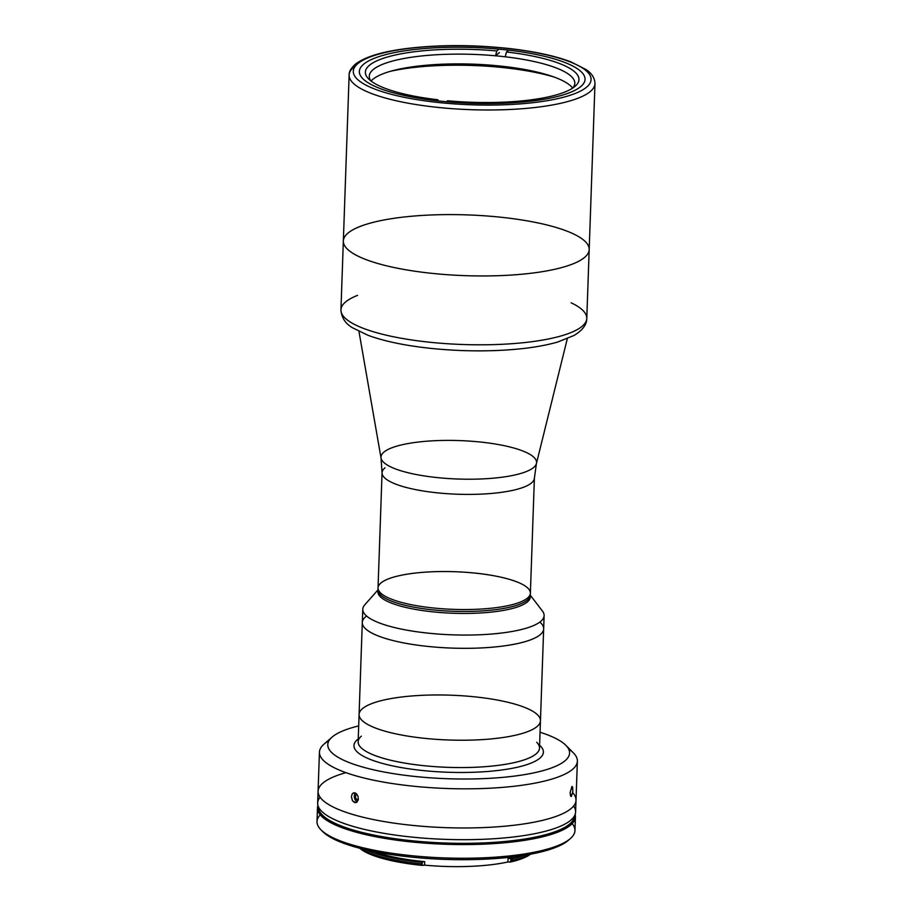 <?xml version="1.0" encoding="UTF-8"?>
<svg xmlns="http://www.w3.org/2000/svg" width="912" height="912" viewBox="0 0 912 912"><rect width="100%" height="100%" fill="white"/><g stroke="black" fill="none" stroke-linecap="round" stroke-linejoin="round"><path stroke-width="1.37" d="M424.73 738.344A90.733 22.424 2 0 0 540.451 720.765A90.733 22.424 -178 0 1 424.73 738.344A90.733 22.424 -178 0 1 386.813 699.379A90.733 22.424 -178 0 1 537.772 715.065A90.733 22.424 -178 0 1 424.73 738.344A90.733 22.424 2 0 0 537.772 715.065A90.733 22.424 2 0 0 386.813 699.379A90.733 22.424 2 0 0 424.73 738.344A90.733 22.424 -178 0 1 359.089 714.427A90.733 22.424 2 0 0 424.73 738.344M427.945 646.437A90.733 22.424 -178 0 1 362.303 622.52L362.303 622.52A90.733 22.424 2 0 0 452.204 648.101A90.733 22.424 2 0 0 543.666 628.847L544.122 615.6A90.733 22.424 -178 0 1 452.66 634.843A90.733 22.424 -178 0 1 362.759 609.273L359.089 714.427A90.733 22.424 -178 0 1 450.551 695.183A90.733 22.424 -178 0 1 540.451 720.765L543.666 628.858A90.733 22.424 -178 0 1 427.945 646.437M539.847 622.087A90.733 22.424 -178 0 1 452.204 648.101A90.733 22.424 -178 0 1 366.578 616.033M377.967 589.893L364.743 604.873A90.733 22.424 2 0 0 452.66 634.843A90.733 22.424 2 0 0 542.458 611.074L530.305 595.205M530.18 596.129A76.22 18.833 -178 0 1 453.412 613.263A76.22 18.833 -178 0 1 378.035 590.816M378.104 588.856A76.22 18.833 2 0 0 453.481 611.314A76.22 18.833 2 0 0 530.248 594.168A76.22 18.833 -178 0 1 433.109 609.911A76.22 18.833 -178 0 1 378.104 588.856M530.385 593.199A76.22 18.833 2 0 1 453.549 609.364A76.22 18.833 2 0 1 378.035 587.875L377.899 591.785A76.22 18.833 2 0 0 453.412 613.263A76.22 18.833 2 0 0 530.248 597.109L530.317 595.148A76.22 18.833 -178 0 1 453.481 611.314A76.22 18.833 -178 0 1 377.967 589.836A76.22 18.833 2 0 0 433.109 609.911A76.22 18.833 2 0 0 530.317 595.148L530.385 593.199A76.22 18.833 -178 0 1 433.177 607.962A76.22 18.833 2 0 0 528.128 588.411A76.22 18.833 2 0 0 401.326 575.244A76.22 18.833 2 0 0 433.177 607.962A76.22 18.833 -178 0 1 378.035 587.875A76.22 18.833 -178 0 1 454.871 571.71A76.22 18.833 -178 0 1 530.385 593.199L534.398 478.07A76.22 18.833 -178 0 1 457.573 494.224A76.22 18.833 -178 0 1 382.06 472.747A76.22 18.833 2 0 0 457.573 494.224A76.22 18.833 2 0 0 534.398 478.07L536.427 463.524A77.839 19.243 -178 0 1 458.098 479.028A77.839 19.243 -178 0 1 381.045 458.098A77.839 19.243 2 0 0 458.098 479.028A77.839 19.243 2 0 0 536.427 463.524A77.839 19.243 -178 0 0 471.949 441.271A77.839 19.243 -178 0 0 383.998 452.044A77.839 19.243 -178 0 0 381.045 458.098L358.952 331.421M378.035 587.875L382.06 472.747A76.22 18.833 -178 0 1 385.012 467.799M363.74 64.136A112.917 27.907 2 0 0 359.351 71.467A112.917 27.907 2 0 0 471.219 103.295A112.917 27.907 2 0 0 585.048 79.344A112.917 27.907 2 0 0 488.41 48.302A112.917 27.907 2 0 0 363.74 64.136A112.917 27.907 -178 0 1 553.413 58.676A112.917 27.907 -178 0 1 499.445 103.387A112.917 27.907 -178 0 1 363.74 64.136M390.587 71.261A112.917 27.907 -178 0 1 553.903 76.973M357.926 63.532A118.959 29.401 2 0 0 500.905 104.891A118.959 29.401 2 0 0 557.768 57.787A118.959 29.401 2 0 0 357.926 63.532A118.959 29.401 -178 0 1 557.768 57.787A118.959 29.401 -178 0 1 500.905 104.891A118.959 29.401 -178 0 1 357.926 63.532M571.186 302.818A122.995 30.392 -178 0 1 586.781 318.425A122.995 30.392 -178 0 1 429.917 342.251A122.995 30.392 2 0 0 586.781 318.425C586.781 324.683 582.506 330.383 573.956 335.502L557.677 342.034C541.169 346.765 520.33 349.615 495.182 350.573C473.864 351.314 452.58 350.607 431.308 348.43C405.623 345.716 384.545 341.35 368.083 335.331L352.625 327.83C345.397 323.657 341.51 317.661 340.94 309.841A122.995 30.392 2 0 0 429.917 342.251A122.995 30.392 -178 0 1 340.94 309.841L343.345 240.985A122.995 30.392 2 0 0 465.2 275.652A122.995 30.392 2 0 0 589.186 249.569A122.995 30.392 -178 0 1 432.322 273.395A122.995 30.392 2 0 0 585.561 241.851A122.995 30.392 2 0 0 380.92 220.59A122.995 30.392 2 0 0 432.322 273.395A122.995 30.392 -178 0 1 343.345 240.985L349.136 75.012A122.995 30.392 2 0 0 471.002 109.691A122.995 30.392 2 0 0 594.989 83.596A122.995 30.392 -178 0 1 471.002 109.691A122.995 30.392 -178 0 1 349.136 75.012A122.995 30.392 -178 0 1 353.913 67.032M499.445 52.565L495.547 55.792A102.828 25.411 -178 0 1 505.237 56.795L506.479 51.973L508.657 50.171L506.479 51.973A106.864 26.414 -178 0 1 574.834 86.537A106.864 26.414 -178 0 1 447.564 100.776L446.401 101.734L447.564 100.776A106.864 26.414 2 0 0 575.21 86.207A106.864 26.414 2 0 0 506.479 51.973L505.237 56.795A102.828 25.411 -178 0 1 572.918 87.951A102.828 25.411 2 0 0 574.811 83.368A102.828 25.411 2 0 0 505.237 56.795A102.828 25.411 2 0 0 500.426 56.27A102.828 25.411 2 0 0 495.547 55.792A102.828 25.411 2 0 0 369.269 76.186A102.828 25.411 2 0 0 370.853 80.894A102.828 25.411 -178 0 1 495.547 55.792L496.801 50.958A106.864 26.414 2 0 0 368.676 78.991A106.864 26.414 2 0 0 437.874 99.773L436.711 100.742L437.874 99.773L438.25 100.913L437.874 99.773A106.864 26.414 -178 0 1 369.531 65.208A106.864 26.414 -178 0 1 496.801 50.958L495.547 55.792L499.445 52.565M371.07 81.077A102.828 25.411 -178 0 1 500.084 66.029A102.828 25.411 -178 0 1 572.679 88.111M498.978 49.157L496.801 50.958L498.978 49.157M343.345 240.985A122.995 30.392 -178 0 1 467.332 214.901A122.995 30.392 -178 0 1 589.186 249.569L594.989 83.596C594.784 77.987 591.728 73.256 585.823 69.415L570.559 61.731C555.032 55.894 534.899 51.528 510.173 48.632C473.647 44.631 439.105 44.597 406.57 48.541C381.832 51.688 364.72 56.954 355.213 64.33C350.903 68.366 348.874 71.923 349.136 75.012M340.94 309.841A122.995 30.392 -178 0 1 357.584 295.363M411.426 825.28A129.048 31.897 -178 0 1 345.91 772.658A129.048 31.897 2 0 0 418.79 825.987A129.048 31.897 2 0 0 572.679 792.688A129.048 31.897 -178 0 1 411.426 825.28A129.048 31.897 2 0 0 576.008 800.28A129.048 31.897 -178 0 1 445.934 827.651A129.048 31.897 -178 0 1 318.071 791.274A129.048 31.897 2 0 0 411.426 825.28M570.958 796.45L570.114 792.608L570.547 795.982L571.414 796.358L572.827 791.456L572.656 787.216L571.927 786.486L570.114 792.608L571.927 786.486M355.794 802.651L356.877 802.161L354.62 802.583L352.511 800.85L351.394 796.678L352.511 800.85L355.794 802.651L358.256 799.801L358.108 796.518L356.512 793.759L354.221 792.722L352.237 793.862L351.394 796.678L352.237 793.862L354.221 792.722L353.126 793.03M359.089 714.427L358.142 741.764A90.733 22.424 2 0 0 423.772 765.67A90.733 22.424 2 0 0 539.494 748.102L540.451 720.765M358.234 738.857L357.31 739.666A94.768 23.416 2 0 0 447.86 772.247A94.768 23.416 2 0 0 540.463 746.062L539.596 745.195M536.701 742.277A90.733 22.424 -178 0 1 448.031 767.345A90.733 22.424 -178 0 1 361.334 736.155M358.69 725.906A120.977 29.902 2 0 0 364.241 767.482A120.977 29.902 2 0 0 531.616 773.319A120.977 29.902 2 0 0 540.052 732.233A120.977 29.902 -178 0 1 565.85 745.298A120.977 29.902 -178 0 1 447.632 778.723A120.977 29.902 -178 0 1 332.036 737.135A120.977 29.902 -178 0 1 358.69 725.906M539.596 745.252A94.768 23.416 -178 0 1 447.86 772.247A94.768 23.416 -178 0 1 358.234 738.914M332.036 737.135L323.988 744.158A129.048 31.897 2 0 0 447.29 788.515A129.048 31.897 2 0 0 573.397 752.867L565.85 745.298M568.655 749.048A129.048 31.897 -178 0 1 577.376 761.155A129.048 31.897 -178 0 1 412.794 786.144A129.048 31.897 -178 0 1 319.439 752.138A129.048 31.897 -178 0 1 328.981 740.681M354.221 792.722L356.512 793.759L358.108 796.518L358.256 799.801L356.877 802.161M572.348 786.577L572.827 791.456L571.414 796.358M319.439 752.138L317.661 802.993A129.048 31.897 2 0 0 445.523 839.371A129.048 31.897 2 0 0 575.597 811.999L577.376 761.155M573.602 806.06A129.048 31.897 -178 0 1 445.523 839.371A129.048 31.897 -178 0 1 320.066 797.213M317.957 805.456A129.048 31.897 2 0 0 445.352 844.261A129.048 31.897 2 0 0 575.13 814.439A129.048 31.897 -178 0 1 575.426 816.901A129.048 31.897 -178 0 1 445.352 844.261A129.048 31.897 -178 0 1 317.49 807.895A129.048 31.897 -178 0 1 317.957 805.456M317.49 807.895L317.011 821.564A129.048 31.897 2 0 0 410.366 855.559A129.048 31.897 2 0 0 574.948 830.57L575.426 816.901M572.189 823.627A129.048 31.897 -178 0 1 570.399 838.55A129.048 31.897 -178 0 1 410.366 855.559A129.048 31.897 -178 0 1 321.001 829.84A129.048 31.897 -178 0 1 320.26 814.826M321.001 829.84L322.882 831.733A127.03 31.396 2 0 0 410.856 857.052A127.03 31.396 2 0 0 568.393 840.305A127.03 31.396 2 0 0 569.339 839.428A127.03 31.396 -178 0 1 410.856 857.052A127.03 31.396 -178 0 1 322.004 830.786M374.65 851.671A87.506 21.626 2 0 0 424.684 861.635L422.256 861.908L422.188 865.385L424.559 865.146L424.684 861.635L424.559 865.146L422.188 865.385A89.319 22.07 -178 0 1 359.704 848.251A89.319 22.07 2 0 0 422.188 865.385L421.777 862.33A91.337 22.572 -178 0 1 365.963 849.79M510.845 858.534L508.03 858.466L507.904 861.977L510.72 861.886L510.845 858.534M524.149 855.319A91.337 22.572 -178 0 1 512.179 858.887L512.134 860.449A91.337 22.572 2 0 0 529.496 854.396A91.337 22.572 -178 0 1 512.134 860.449L510.583 862.022A89.319 22.07 2 0 0 530.51 854.213A89.319 22.07 -178 0 1 510.583 862.022L507.904 861.977A87.506 21.626 -178 0 1 424.559 865.146A87.506 21.626 2 0 0 507.904 861.977L508.03 858.466A87.506 21.626 2 0 0 515.36 856.585M523.442 855.433A84.691 20.93 -178 0 1 522.53 855.923A84.691 20.93 2 0 0 523.442 855.433M512.145 859.845A84.691 20.93 -178 0 1 510.777 860.233A84.691 20.93 2 0 0 512.145 859.845M367.536 850.508A84.691 20.93 -178 0 1 366.67 849.961A84.691 20.93 2 0 0 367.536 850.508M360.707 848.502A91.337 22.572 2 0 0 421.72 863.892A91.337 22.572 -178 0 1 360.707 848.502M358.348 799.22L356.353 799.63L358.142 800.212L356.353 799.63L355.304 796.324L356.626 793.873M355.463 793.007A4.913 3.34 -101.6 0 0 354.46 797.795A4.913 3.34 -101.6 0 0 357.287 801.785M411.164 840.67A128.033 31.646 2 0 0 574.457 815.944A128.033 31.646 -178 0 1 411.164 840.67A128.033 31.646 -178 0 1 318.539 807.006A128.033 31.646 2 0 0 411.164 840.67M318.539 806.926L318.505 807.713A128.033 31.646 2 0 0 411.13 841.445A128.033 31.646 2 0 0 574.423 816.65L574.457 815.864M567.31 338.694L536.427 463.524M382.06 472.747L381.045 458.098M586.781 318.425L589.186 249.569M570.399 838.55L568.393 840.305"/></g></svg>
